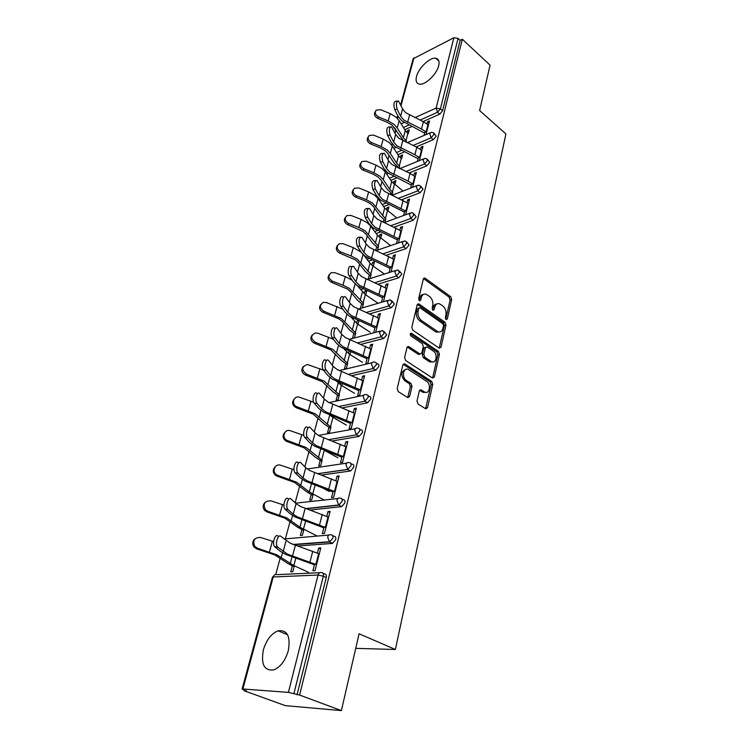 <?xml version="1.0" encoding="UTF-8"?>
<svg xmlns="http://www.w3.org/2000/svg" width="748" height="748" viewBox="0 0 748 748"><rect width="100%" height="100%" fill="white"/><g stroke="black" fill="none" stroke-linecap="round" stroke-linejoin="round"><path stroke-width="1.12" d="M446.07 319.527L447.341 318.929L451.67 299.499L450.689 296.685L424.817 277.994L423.349 278.995L418.656 298.667L419.619 300.836L420.703 300.116L421.311 297.545C422.153 294.731 423.77 293.637 426.154 294.273L429.52 296.46C432.222 298.798 433.298 301.865 432.737 305.651L432.148 308.195L432.858 310.205L434.158 309.616L434.747 307.063C435.57 304.249 437.15 303.155 439.497 303.791L442.76 305.913C445.415 308.213 446.472 311.243 445.939 315.002L445.369 317.535L446.07 319.527M288.326 650.638C290.71 636.286 287.288 629.685 278.069 630.816C271.337 633.537 266.447 639.877 263.38 649.825C260.762 664.374 264.24 671.059 273.824 669.881C280.528 666.992 285.362 660.577 288.326 650.638M438.693 65.731C439.684 61.317 438.693 58.821 435.719 58.241C429.922 57.11 418.525 68.021 416.524 76.511C415.449 81.046 416.458 83.598 419.572 84.159C425.313 85.216 436.776 74.239 438.693 65.731M417.001 401.068L418.048 404.023L425.734 408.829L427.538 407.688L432.746 384.35L431.718 381.443L404.836 363.967L402.845 364.959L397.197 388.633L398.263 391.634L407.791 397.59L409.652 396.459L412.008 386.323L410.951 383.359L406.351 380.423C401.358 377.544 403.312 366.857 408.324 369.475L426.584 381.256C431.437 384.079 429.548 394.682 424.63 392.055L421.087 389.839L419.31 390.97L417.001 401.068M462.339 39.251L490.071 65.151L479.618 110.536L505.91 133.939L395.374 649.479L359.087 633.771L341.387 710.6L299.593 695.042L462.339 39.251L460.132 40.355L458.057 38.419L440.404 108.862L442.592 110.751L460.132 40.355M439.179 348.119L441.03 347.194L445.967 325.081L444.976 322.238L418.73 303.856L417.169 304.894L411.821 327.297L412.859 330.233L439.179 348.119M439.441 354.318L434.373 377.029L432.484 378.021L405.659 360.508L404.612 357.544L406.977 347.624L408.698 346.539L420.105 354.066L421.797 352.981L423.293 346.52L422.265 343.603L410.97 335.992C409.857 334.384 410.007 333.44 411.409 333.187L438.431 351.438L439.441 354.318L437.842 354.683L432.765 377.375L434.373 377.029M355.721 648.357L395.374 649.479M400.619 104.907L413.139 58.793L453.905 37.709L458.057 38.419M341.387 710.6L285.371 705.645L244.306 690.806L244.465 690.208M299.593 695.042L288.391 692.386L242.885 688.983L242.09 689.086L243.502 689.862L246.597 690.984L244.306 690.806M275.76 574.455L280.173 558.139M285.54 538.261L290.074 521.506M295.133 502.787L299.677 485.976M304.857 466.827L308.999 451.483M314.282 431.933L318.05 418.001M323.435 398.086L326.848 385.482M332.318 365.22L335.385 353.869M340.948 333.299L343.697 323.145M349.335 302.286L351.775 293.263M357.479 272.141L359.629 264.194M365.407 242.829L367.277 235.901M373.112 214.311L374.729 208.346M377.544 197.94L377.693 197.35M380.61 186.57L381.976 181.521M384.762 171.236L385.033 170.207M387.913 159.548L389.044 155.378L388.614 154.911M391.793 145.215L392.176 143.775M395.028 133.247L395.748 130.591M408.745 131.77L407.408 130.666L409.25 129.853L408.221 133.752M428.959 122.943L427.566 121.765L429.474 120.924L425.995 134.575M405.996 142.185L406.332 140.942M407.408 130.666L406.903 132.583M427.566 121.765L427.024 123.888M425.154 131.181L424.079 135.397M332.608 535.521L334.122 536.279C335.572 536.372 336.095 537.494 335.712 539.663L332.336 543.441L297.395 545.984M322.986 573.202L324.688 573.996C326.137 574.146 326.661 575.343 326.259 577.587L323.314 576.222L293.889 693.677M297.04 694.845L326.259 577.587M442.592 110.751L439.74 114.163L423.05 121.569M412.101 126.421L404.733 129.684M301.893 529.715L300.369 535.484L302.37 535.316L303.894 529.537M326.792 516.298L327.998 511.576L330.083 511.361L324.454 533.474L322.36 533.651L324.118 526.779M350.934 463.582L352.149 464.246C353.57 464.237 354.113 465.237 353.748 467.257L350.569 470.969L321.294 475.092M320.2 460.488L318.76 465.929L320.733 465.63L322.173 460.179M344.725 446.079L345.8 441.881L347.857 441.535L342.556 462.358L340.49 462.666L342.21 455.953M368.091 395.72L369.241 396.421C370.569 396.393 371.064 397.291 370.728 399.114L367.52 402.789L342.145 407.931M337.47 395.168L336.104 400.32L338.068 399.899L339.424 394.748M340.695 382.967L340.256 384.612M341.827 385.613L342.36 383.621M361.63 379.919L362.584 376.179L364.613 375.72L359.61 395.355L357.572 395.786L359.255 389.222M384.229 331.626L386.744 334.861L383.612 338.479L360.938 344.351M357.535 320.041L356.487 323.22M353.795 333.44L352.504 338.311M354.43 337.797L355.721 332.916M358.002 324.277L358.956 320.63M377.581 317.451L378.432 314.132L380.433 313.571L375.711 332.121M375.337 326.24L373.701 332.654M399.46 271.066L401.863 274.17L398.815 277.732L378.17 284.156M363.098 288.84L360.536 289.635M373.308 266.204L374.477 261.753L372.579 262.389L371.859 265.119M369.241 275.002L368.128 279.219M370.036 278.611L371.148 274.394M392.672 258.387L393.42 255.451L395.393 254.797L391.036 271.926M390.54 266.699L389.044 272.562M413.859 213.75L416.178 216.752L413.195 220.267L394.14 227.102M380.751 231.899L376.16 233.544M387.819 211.16L388.932 206.944L387.053 207.654L386.426 210.038M383.892 219.613L383.191 222.259M384.865 222.362L385.772 218.921M406.959 202.446L407.613 199.866L409.567 199.127L405.584 214.779M404.939 210.328L403.621 215.499M427.501 159.436L429.726 162.353L426.818 165.822L409.053 172.975M397.01 177.818L390.858 180.296M401.592 158.903L402.648 154.901L400.797 155.678L400.245 157.744M397.796 167.038L397.618 167.711M399.095 168.394L399.647 166.271M420.507 149.404L421.087 147.132L423.003 146.318L419.366 160.614M418.59 156.884L417.44 161.4M434.055 133.34L436.243 136.22L433.363 139.661L416.159 146.945M404.687 151.797L397.889 154.677M413.822 175.574L414.439 173.153L416.374 172.377L412.569 187.337M411.858 183.26L410.624 188.094M394.794 184.691L395.879 180.586L394.009 181.334L393.42 183.559M390.933 192.993L390.503 194.62M391.999 195.293L392.803 192.255M420.778 186.233L423.041 189.188L420.096 192.685L401.723 199.688M389.044 204.513L383.621 206.579M399.909 230.038L400.61 227.289L402.574 226.588L398.404 242.969M397.843 238.135L396.431 243.642M380.657 238.322L381.798 233.984L379.909 234.657L379.236 237.219M376.665 246.943L375.683 250.645M377.553 250.113L378.553 246.288M406.762 242.015L409.119 245.064L406.099 248.607L386.295 255.246M372.121 259.995L368.474 261.22M385.229 287.512L386.024 284.39L388.016 283.773L383.453 301.696M383.051 296.058L381.452 302.286M366.688 290.355L365.052 290.86L364.276 293.777M361.621 303.828L360.396 308.457M362.322 307.896L363.537 303.258M365.753 294.852L366.913 290.448M391.952 300.92L394.411 304.09L391.316 307.68L369.727 313.842M353.654 318.433L352.336 318.807M369.718 348.241L370.615 344.716L372.635 344.202L367.782 363.285L365.753 363.771L367.408 357.282M345.744 363.874L344.417 368.886L346.361 368.418L347.689 363.397M349.138 351.018L348.493 353.486M350.027 354.515L350.775 351.672M376.281 363.21L377.459 363.967C378.703 363.967 379.171 364.818 378.853 366.52L375.683 370.166L351.766 375.702M353.299 412.513L354.318 408.558L356.357 408.146L351.214 428.361L349.157 428.735L350.859 422.096M328.952 427.36L327.559 432.653L329.522 432.297L330.925 426.996M332 415.86L331.794 416.617M333.402 417.599L333.683 416.505M359.657 429.184L360.779 429.838C362.182 429.791 362.715 430.736 362.369 432.681L359.115 436.383L332.019 441.049M335.899 480.665L337.03 476.205L339.106 475.924L333.645 497.373L331.57 497.616L333.299 490.828M311.177 494.587L309.7 500.188L311.692 499.954L313.169 494.344M341.92 499L343.276 499.711C344.706 499.748 345.239 500.814 344.865 502.908L341.752 506.62L309.812 510.071M317.414 553.034L318.685 548.041L320.789 547.891L314.983 570.696L312.879 570.799L314.656 563.842M292.318 565.909L290.748 571.846L292.767 571.743L294.329 565.797M400.797 155.678L402.153 156.771M421.087 147.132L422.508 148.3M394.009 181.334L395.393 182.409M414.439 173.153L415.879 174.303M387.053 207.654L388.464 208.72M407.613 199.866L409.091 201.006M379.909 234.657L381.349 235.714M400.61 227.289L402.115 228.411M372.579 262.389L374.037 263.418M393.42 255.451L394.944 256.555M365.052 290.86L366.539 291.879M386.024 284.39L387.586 285.484M357.32 320.107L358.834 321.107M378.432 314.132L380.021 315.207M370.615 344.716L372.233 345.772M362.584 376.179L364.239 377.207M354.318 408.558L356.001 409.558M345.8 441.881L347.521 442.853M337.03 476.205L338.788 477.159M327.998 511.576L329.793 512.492M318.685 548.041L320.527 548.92M436.71 304.006C434.943 304.099 433.756 305.268 433.167 307.503L434.747 307.063M432.596 309.962L433.167 307.503M423.293 294.516C421.517 294.637 420.329 295.797 419.731 298.003L421.311 297.545M419.142 300.49L419.731 298.003M445.78 319.246L450.1 299.939L449.118 297.124L423.499 278.583M439.216 348.138L444.377 325.483L443.386 322.65L417.356 304.399M443.536 325.735L442.835 323.744L420.077 307.811L418.74 308.4L418.085 311.131C417.506 315.002 418.6 318.106 421.367 320.443L437.982 331.785C440.432 332.505 442.087 331.392 442.928 328.437L443.536 325.735M418.964 307.924L417.15 308.84L418.74 308.4M439.244 332.047L435.43 331.673L419.778 320.864C417.01 318.526 415.916 315.432 416.505 311.57L417.15 308.84M432.494 378.03L432.765 377.375M419.937 353.982L418.263 354.318L407.239 346.997M410.259 333.87L436.832 351.812L438.431 351.438M430.998 361.34L431.624 361.686C436.374 364.033 437.973 353.888 433.326 351.064L426.986 346.829L425.35 347.904L423.864 354.365L424.883 357.273L430.998 361.34L429.399 361.714L432.634 361.948M425.706 347.137L423.751 348.288L425.35 347.904M429.399 361.714L423.284 357.647L422.255 354.739L423.751 348.288M437.842 354.683L436.832 351.812M425.743 392.373L423.013 392.382L419.619 390.25L421.255 389.932M405.51 369.521C400.872 371.756 400.619 375.505 404.743 380.769L406.351 380.423M407.697 397.543L410.39 386.66L409.343 383.705L404.743 380.769M425.584 408.745L431.129 384.678L430.109 381.779L403.135 364.276M378.619 116.94L388.193 120.914L394.018 124.336L397.216 127.899L403.35 137.744L405.968 140.643L407.866 133.453L405.257 130.545L399.18 120.652L395.991 117.081L390.194 113.649L380.657 109.685L376.235 110.152C374.496 112.686 375.29 114.949 378.619 116.94L377.731 118.362L387.286 122.317L392.158 125.178L403.742 141.12M377.731 118.362C374.411 116.37 373.617 114.117 375.356 111.583L375.384 111.536M428.426 125.028L423.377 121.718L405.65 112.658L402.583 108.899L398.497 101.036C396.29 101.41 395.851 104.168 397.179 109.32L400.61 116.221L403.696 119.961L421.498 129.021L426.575 132.321M424.658 133.144L401.807 120.811L398.114 116.361L394.673 109.47C393.336 104.327 393.775 101.569 395.991 101.195L397.356 101.111M371.429 142.541L381.143 146.514L387.053 149.918L390.325 153.434L396.608 163.12L399.282 165.981L401.227 158.604L398.572 155.734L392.335 146L389.082 142.475L383.191 139.053L373.523 135.089L369.138 135.519C367.221 138.118 367.988 140.465 371.429 142.541L370.55 143.925L380.236 147.88L385.183 150.722L387.932 153.658L394.224 163.335L399.161 168.122M370.55 143.925C367.165 141.905 366.37 139.596 368.175 136.987M402.976 191.058L391.709 181.577L385.314 172.003L381.994 168.524L376.01 165.13L366.202 161.166L361.882 161.531C359.751 164.205 360.471 166.636 364.052 168.824L363.173 170.161L373.009 174.116L378.03 176.939L380.835 179.829L387.296 189.347L392.326 194.059M394.42 184.401L392.429 191.965L389.699 189.151L383.257 179.623L379.919 176.163L373.906 172.779L364.052 168.824M363.173 170.161C359.732 168.122 358.937 165.766 360.788 163.083M396.842 217.977L384.668 208.084L378.114 198.688L374.72 195.265L368.642 191.899L358.675 187.944L354.477 188.225C352.084 190.955 352.747 193.48 356.469 195.798L355.599 197.098L365.576 201.044L370.69 203.849L373.551 206.691L380.18 216.022L385.304 220.679M387.436 210.871L385.388 218.631L372.588 203.11L366.473 199.753L356.469 195.798M355.599 197.098C352.112 195.041 351.308 192.629 353.206 189.861M390.643 245.625L377.441 235.302L370.709 226.092L367.249 222.726L361.069 219.388L350.962 215.433L346.913 215.62C344.202 218.397 344.791 221.025 348.69 223.502L347.82 224.755L363.154 231.478L366.071 234.274L372.869 243.418L378.105 247.99M380.274 238.042L378.17 246.008L365.061 230.786L358.844 227.457L348.69 223.502M347.82 224.755C344.276 222.68 343.472 220.221 345.426 217.359M361.088 252.113L353.29 247.625L343.023 243.68L339.218 243.745C336.104 246.55 336.6 249.29 340.695 251.964L339.835 253.179L355.403 259.865L358.395 262.604L365.37 271.543L370.718 276.031M384.397 274.039L372.915 265.933L370.756 274.114L357.32 259.21L351.008 255.91L340.695 251.964M339.835 253.179C336.226 251.076 335.422 248.551 337.432 245.606M372.915 265.933L370.026 263.24L364.061 255.461M421.937 150.526L416.804 147.244L398.806 138.212L395.673 134.509L391.531 126.833C389.222 127.188 388.745 129.993 390.119 135.229L393.654 142.027L396.805 145.71L414.878 154.733L420.03 158.006M418.104 158.8L394.897 146.533L391.129 142.139L387.576 135.351C386.202 130.115 386.679 127.319 388.997 126.964L390.316 126.889M415.28 176.687L410.063 173.433L391.784 164.448L388.586 160.801L384.379 153.312C381.957 153.658 381.452 156.5 382.864 161.839L386.501 168.515L389.727 172.143L408.081 181.119L413.326 184.363M411.381 185.121L387.81 172.928L383.958 168.599L380.302 161.933C378.881 156.603 379.386 153.761 381.826 153.415L383.088 153.368M408.436 203.549L384.575 191.376L381.302 187.785L377.048 180.511C374.505 180.838 373.963 183.728 375.421 189.169L379.161 195.714L382.452 199.277L406.435 211.432M404.481 212.152L380.526 200.034L376.59 195.77L372.831 189.235C371.363 183.802 371.906 180.923 374.458 180.586L375.674 180.549M401.424 231.123L377.17 219.042L373.822 215.518L369.512 208.449C366.838 208.767 366.258 211.703 367.764 217.247L371.625 223.652L374.991 227.158L399.357 239.22M397.394 239.902L373.046 227.869L369.026 223.689L365.146 217.285C363.64 211.749 364.22 208.823 366.894 208.505L368.063 208.486M394.205 259.453L369.559 247.457L366.137 243.998L361.77 237.172C358.965 237.481 358.348 240.454 359.9 246.111L363.883 252.366L367.324 255.807L392.092 267.765M390.11 268.41L365.37 256.471L361.247 252.375L357.254 246.12C355.693 240.473 356.319 237.499 359.124 237.2L360.237 237.191M352.168 280.248L345.296 276.638L334.87 272.702L331.392 272.646C327.802 275.432 328.157 278.293 332.477 281.229L331.626 282.379L347.446 289.027L350.503 291.72L357.666 300.434L363.126 304.838M377.731 303.015L365.351 294.572L363.135 302.977L349.372 288.419L342.949 285.166L332.477 281.229M331.626 282.379C327.942 280.248 327.147 277.667 329.232 274.628M365.351 294.572L357.544 285.923M386.8 288.56L361.733 276.676L358.236 273.282L353.804 266.699C351.495 264.212 349.596 272.814 351.812 275.788L355.917 281.884L359.442 285.25L384.622 297.106M382.63 297.704L357.469 285.867L353.262 281.856L349.138 275.769C346.913 272.796 348.82 264.203 351.139 266.69L352.196 266.699M342.977 309.317L326.493 302.547L323.463 302.351C319.274 305.062 319.461 308.045 324.024 311.308L323.183 312.412L339.265 319.013L342.388 321.64L349.746 330.12L355.319 334.431M370.204 332.29L357.591 324.006L355.309 332.645L341.21 318.452L324.024 311.308M323.183 312.412C319.424 310.242 318.629 307.587 320.808 304.455M357.591 324.006L350.784 316.984M379.18 318.48L353.692 306.708L350.111 303.398L345.623 297.078C343.239 294.431 341.163 303.37 343.491 306.325L347.726 312.243L351.336 315.534L376.945 327.269M374.935 327.811L349.353 316.105L345.034 312.187L340.789 306.269C338.451 303.323 340.527 294.394 342.93 297.031L343.93 297.05M333.449 339.293L317.872 333.234L315.45 332.944C310.532 335.45 310.495 338.554 315.338 342.247L314.497 343.295L330.85 349.849L341.612 360.639L347.306 364.846M362.471 362.369L349.606 354.253L347.268 363.135L332.804 349.344L315.338 342.247M314.497 343.295C310.663 341.088 309.878 338.358 312.15 335.113M349.606 354.253L343.865 348.792M371.354 349.251L345.417 337.6L341.752 334.375L337.208 328.325C334.739 325.52 332.477 334.833 334.926 337.741L339.293 343.482L342.995 346.679L369.045 358.292M367.025 358.788L340.995 347.203L336.581 343.388L332.196 337.647C329.737 334.749 332.009 325.445 334.478 328.25L335.422 328.279M323.538 370.185L307.353 364.5C301.584 366.651 301.266 369.849 306.39 374.094L305.558 375.075L322.192 381.574L333.243 392.027L339.059 396.113M354.524 393.289L341.406 385.351L338.994 394.486L324.155 381.115L306.39 374.094M305.558 375.075C301.631 372.813 300.864 370.008 303.258 366.66M341.406 385.351L336.843 381.443M363.294 380.91L336.909 369.39L333.15 366.258L328.54 360.489C326.006 357.525 323.538 367.231 326.119 370.092L330.616 375.627L334.412 378.74L360.929 390.204M358.89 390.643L332.402 379.208L327.876 375.496L323.351 369.961C320.761 367.109 323.239 357.413 325.782 360.377L326.68 360.414M313.636 402.218L299.125 397.113C293.076 395.636 291.168 405.042 297.19 406.865L296.367 407.791L313.281 414.224L324.632 424.312L330.579 428.286M346.352 425.088L332.963 417.347L330.485 426.743L315.263 413.831L297.19 406.865M296.367 407.791C292.328 405.463 291.589 402.564 294.123 399.105M332.963 417.347L329.765 415.009M355.001 413.485L328.148 402.125L324.295 399.086L319.62 393.616C317.012 390.484 314.319 400.61 317.03 403.406L321.687 408.735L325.567 411.746L352.56 423.059M350.513 423.443L323.557 412.148L318.91 408.567L314.244 403.237C311.514 400.442 314.216 390.334 316.834 393.467L317.685 393.513M303.884 435.42L290.467 430.783C284.39 428.417 281.117 437.973 287.213 440.432L287.7 440.628L286.895 441.479L304.109 447.846L315.768 457.542L321.855 461.385M337.937 457.804L324.277 450.259L321.724 459.936L306.1 447.51L287.7 440.628M286.895 441.479L286.4 441.283C282.66 438.739 282.108 435.813 284.745 432.503M346.464 447.024L319.125 435.832L315.17 432.896L310.411 427.725C307.755 424.509 304.847 434.878 307.634 437.692L312.486 442.835L316.469 445.743L343.949 456.888M341.883 457.206L314.441 446.089L309.681 442.629L304.81 437.477C302.014 434.672 304.932 424.312 307.587 427.529M293.992 469.707L280.781 465.265C275.161 463.087 271.346 471.53 276.545 474.728L277.938 475.41L277.134 476.186L294.656 482.479L306.643 491.754L312.87 495.466M324.333 500.113L309.298 491.932L296.657 482.208L277.938 475.41M277.134 476.186L275.75 475.504C272.683 472.689 272.468 469.809 275.105 466.883M329.288 491.464L321.64 487.453M337.666 481.581L309.822 470.557L305.764 467.734L300.846 462.806C298.162 459.768 295.151 470.118 297.9 472.988L303.005 477.981L307.091 480.777L335.076 491.735M333 491.997L305.044 481.058L300.163 477.729L295.039 472.736C292.272 469.875 295.301 459.534 297.994 462.573M283.913 505.096L270.804 500.805C264.325 501.01 262.632 504.068 265.718 509.986L267.868 511.258L267.083 511.959L284.923 518.177L297.246 526.994L303.623 530.556M317.124 536.007L299.929 527.218L286.933 517.971L267.868 511.258M267.083 511.959L264.942 510.688C262.473 507.696 262.567 504.9 265.213 502.291M328.606 517.186L300.238 506.359L296.077 503.656L290.991 498.991C288.27 496.13 285.138 506.48 287.858 509.397L293.225 514.231L297.414 516.896L325.941 527.658M323.847 527.845L295.366 517.102L290.355 513.923L284.969 509.098C282.239 506.181 285.381 495.84 288.102 498.701M273.618 541.627L260.51 537.447C254.339 537.475 252.422 540.439 254.741 546.349L257.48 548.237L256.714 548.845L274.881 554.969L287.559 563.319L294.086 566.722M308.503 572.323L293.852 565.582L276.9 554.838L257.48 548.237M256.714 548.845L253.983 546.966C252.011 543.852 252.375 541.113 255.059 538.766M319.256 553.894L290.355 543.282L280.818 536.316C278.06 533.642 274.815 544.011 277.499 546.975L287.438 554.146L316.507 564.693M314.403 564.805L285.381 554.287L280.229 551.257L274.572 546.629C271.879 543.665 275.133 533.305 277.901 535.979M445.836 319.321L447.341 318.929M419.189 300.546L420.703 300.116M432.653 310.027L434.158 309.616M413.962 57.858L401.003 105.674M398.114 116.351L397.525 118.521M401.134 123.841L404.144 122.494M414.869 117.66L436.112 108.095L453.905 37.709M439.74 114.163L437.552 112.284L436.112 108.095L440.404 108.862L437.552 112.284L420.002 120.11M288.391 692.386L318.05 575.044L273.244 576.97L242.885 688.983M319.658 572.725L276.928 574.651C275.227 574.118 274.002 574.894 273.244 576.97L272.44 577.26L242.09 689.086M323.314 576.222L318.05 575.044C318.788 572.884 320.022 572.07 321.752 572.631C323.201 572.781 323.725 573.978 323.314 576.222M409.072 124.981L403.396 127.515M395.309 130.133L396.375 130.61M433.363 139.661L431.138 137.8L434.018 134.35L433.26 132.658L431.278 132.303L429.67 133.565L431.138 137.8L413.064 145.495M401.62 150.367L396.524 152.536M426.818 165.822L424.546 163.99L405.921 171.535M393.897 176.397L389.456 178.202M420.096 192.685L417.786 190.871L398.534 198.248M385.884 203.101L382.181 204.522M413.195 220.267L410.839 218.481L390.914 225.672M377.562 230.487L374.683 231.525M406.099 248.607L403.705 246.849L383.023 253.824M368.932 258.584L366.959 259.247M398.815 277.732L396.375 276.003L374.841 282.744M359.994 287.391L358.984 287.709M391.316 307.68L388.829 305.979L366.342 312.44M383.612 338.479L381.078 336.806L357.507 342.967M375.683 370.166L373.093 368.53L348.278 374.327M367.52 402.789L364.874 401.19L338.601 406.566M359.115 436.383L356.422 434.822L328.419 439.702M307.278 468.996L346.791 463.115M350.457 470.988L347.698 469.473L317.638 473.764M295.535 503.161L337.993 498.523M341.537 506.658L338.713 505.19L306.1 508.762M284.025 538.99L328.961 535.044M332.336 543.441L329.447 542.029L293.693 544.694M427.473 160.511L426.641 158.735L424.799 158.389L423.069 159.707L424.546 163.99L427.473 160.511M420.741 187.365L419.843 185.495L418.151 185.167L416.281 186.542L417.786 190.871L420.741 187.365M413.831 214.957L412.859 212.984L411.325 212.675L409.315 214.106L410.839 218.481L413.831 214.957M406.725 243.296L405.687 241.221L404.322 240.94L402.153 242.417L403.705 246.849L406.725 243.296M399.432 272.422L398.301 270.234L397.132 269.991L394.794 271.524L396.375 276.003L399.432 272.422M391.924 302.37L390.718 300.07L389.745 299.855L387.23 301.453L388.829 305.979L391.924 302.37M384.21 333.178L382.911 330.747L382.153 330.579L379.442 332.224L381.078 336.806L384.21 333.178M376.263 364.874C376.581 363.173 376.122 362.312 374.879 362.322L374.346 362.191C372.943 361.705 371.98 362.266 371.438 363.902L373.093 368.53L376.263 364.874M368.091 397.506C368.427 395.683 367.932 394.785 366.604 394.813L366.305 394.738C364.828 394.168 363.79 394.748 363.191 396.505L364.874 401.19L368.091 397.506M359.666 431.119C360.022 429.174 359.489 428.221 358.086 428.277L358.03 428.258C356.459 427.594 355.356 428.202 354.711 430.081L356.422 434.822L359.666 431.119M350.999 465.742C351.354 463.713 350.821 462.713 349.4 462.731C347.783 462.068 346.633 462.713 345.959 464.676L347.698 469.473L350.999 465.742M342.051 501.431C342.434 499.337 341.901 498.28 340.462 498.243C338.816 497.607 337.638 498.308 336.946 500.328L338.713 505.19L342.051 501.431M332.832 538.242C333.225 536.082 332.701 534.951 331.252 534.857C329.569 534.259 328.363 535.007 327.643 537.101L329.447 542.029L332.832 538.242M423.658 278.686L425.229 278.209M449.118 297.124L450.689 296.685M450.1 299.939L451.67 299.499M417.506 304.492L419.086 304.053M443.386 322.65L444.976 322.238M444.377 325.483L445.967 325.081M439.441 347.577L441.03 347.194M416.505 311.57L418.085 311.131M419.778 320.864L421.367 320.443M435.43 331.673L437.019 331.271M407.351 347.072L408.95 346.679M418.263 354.318L419.862 353.935M410.353 333.617L411.615 333.29M422.255 354.739L423.864 354.365M423.284 357.647L424.883 357.273M422.583 392.139L424.191 391.812M409.343 383.705L410.951 383.359M410.39 386.66L412.008 386.323M408.034 396.777L409.652 396.459M403.237 364.341L404.836 363.967M430.109 381.779L431.718 381.443M431.129 384.678L432.746 384.35M425.911 407.987L427.538 407.688M388.193 120.914L390.194 113.649M403.35 137.744L405.257 130.545M397.216 127.899L399.18 120.652M409.549 115.127L407.613 122.429M397.179 109.32L394.673 109.47M402.583 108.899L400.61 116.221M423.377 121.718L421.498 129.021M427.959 124.636L426.098 131.919M381.143 146.514L383.191 139.053M396.608 163.12L398.572 155.734M390.325 153.434L392.335 146M373.906 172.779L376.01 165.13M389.699 189.151L391.709 181.577M383.257 179.623L385.314 172.003M366.473 199.753L368.642 191.899M382.602 215.863L384.668 208.084M376.001 206.523L378.114 198.688M358.844 227.457L361.069 219.388M375.318 243.287L377.441 235.302M368.54 234.133L370.709 226.092M351.008 255.91L353.29 247.625M367.848 271.44L370.026 263.24M360.882 262.492L363.032 254.535M402.77 140.671L400.778 148.16M390.119 135.229L387.576 135.351M395.673 134.509L393.654 142.027M416.804 147.244L414.878 154.733M421.461 150.133L419.553 157.613M395.814 166.879L393.766 174.574M382.864 161.839L380.302 161.933M388.586 160.801L386.501 168.515M410.063 173.433L408.081 181.119M414.794 176.304L412.84 183.98M388.67 193.788L386.566 201.689M375.421 189.169L372.831 189.235M381.302 187.785L379.161 195.714M403.135 200.324L401.106 208.215M407.95 203.166L405.94 211.048M381.33 221.427L379.18 229.543M367.764 217.247L365.146 217.285M373.822 215.518L371.625 223.652M396.019 227.934L393.934 236.041M400.919 230.749L398.852 238.846M373.794 249.823L371.578 258.163M359.9 246.111L357.254 246.12M366.137 243.998L363.883 252.366M388.717 256.293L386.576 264.624M393.7 259.079L391.578 267.401M342.949 285.166L345.296 276.638M360.162 300.369L362.406 291.944M353.019 291.636L355.085 283.969M366.043 279.013L363.771 287.578M351.812 275.788L349.138 275.769M358.236 273.282L355.917 281.884M381.209 285.446L379.012 294.001M386.277 288.195L384.098 296.741M334.665 315.235L337.077 306.474M352.271 330.092L354.571 321.434M344.931 321.593L346.913 314.244M358.086 309.018L355.739 317.825M343.491 306.325L340.789 306.269M350.111 303.398L347.726 312.243M373.495 315.413L371.232 324.211M378.647 318.124L376.412 326.913M326.147 346.165L328.624 337.152M344.164 360.648L346.52 351.747M336.619 352.401L338.507 345.38M349.886 339.882L347.483 348.942M334.926 337.741L332.196 337.647M341.752 334.375L339.293 343.482M365.557 346.221L363.229 355.281M370.812 348.905L368.502 357.946M317.376 377.983L319.929 368.708M335.815 392.064L338.246 382.911M328.063 384.098L329.859 377.431M341.462 371.634L338.984 380.966M326.119 370.092L323.351 369.961M333.15 366.258L330.616 375.627M357.394 377.927L354.991 387.249M362.743 380.564L360.368 389.867M308.354 410.746L310.981 401.199M327.231 424.397L329.728 414.99M319.256 416.72L320.948 410.428M332.785 404.322L330.233 413.934M317.03 403.406L314.244 403.237M324.295 399.086L321.687 408.735M348.989 410.559L346.52 420.152M354.43 413.148L351.99 422.732M299.06 444.48L301.771 434.644M318.396 457.673L320.733 448.875M310.186 450.305L311.776 444.424M323.847 437.991L321.219 447.893M307.68 437.739L304.857 437.533M315.17 432.896L312.486 442.835M340.34 444.162L337.787 454.045M345.885 446.706L343.369 456.57M289.485 479.234L292.281 469.108M312.711 494.11L315.086 485.097M309.298 491.932L311.458 483.788M300.855 484.891L302.323 479.449M314.646 472.68L311.935 482.881M298.031 473.129L295.17 472.876M305.764 467.734L303.005 477.981M331.42 478.776L328.802 488.958M337.077 481.263L334.487 491.427M279.621 515.063L282.492 504.62M303.426 529.304L305.605 521.066M299.929 527.218L301.911 519.776M291.224 520.543L292.571 515.559M305.156 508.425L302.36 518.944M288.083 509.631L285.194 509.332M296.077 503.656L293.225 514.231M322.238 514.456L319.536 524.946M327.998 516.877L325.333 527.359M269.439 552.005L272.412 541.234M293.852 565.582L295.815 558.158M290.271 563.59L292.057 556.886M281.304 557.297L282.52 552.8M295.366 545.292L292.487 556.147M277.817 547.302L274.899 546.947M286.082 540.711L283.137 551.613M312.757 551.239L309.971 562.057M318.639 553.595L315.89 564.403M287.541 634.697L278.069 630.816M438.889 61.093L435.719 58.241M397.73 115.575L397.057 118.044M396.833 131.339L394.476 127.609M429.997 132.854L407.118 142.709M396.113 147.44L393.878 148.403M387.801 153.48L388.904 155.163M423.396 158.959L399.703 168.674M388.334 173.33L386.66 174.013M416.636 185.756L392.027 195.312M380.311 199.866L379.227 200.286M409.689 213.274L384.079 222.652M372.018 227.055L371.55 227.233M402.546 241.548L375.823 250.702M395.215 270.598L367.221 279.509M387.688 300.462L358.245 309.083M379.937 331.168L348.886 339.452M371.98 362.761L339.134 370.615M363.79 395.271L328.98 402.592M355.365 428.744L318.396 435.411M317.442 473.699L347.568 469.398L350.569 470.969M305.68 508.612L338.433 505.022L341.752 506.62M293.076 544.46L329.026 541.767L332.664 543.385M274.619 574.894L272.44 577.26M423.649 278.349L424.817 277.994M417.487 304.212L418.73 303.856M436.383 332.187L437.982 331.785M407.333 346.876L408.698 346.539M418.506 354.449L420.105 354.066M410.484 333.43L411.409 333.187M430.025 362.051L431.624 361.686M419.712 390.129L421.087 389.839M423.013 392.382L424.63 392.055M403.209 364.183L404.631 363.855M287.213 440.432L286.4 441.283M304.81 437.477L307.634 437.692M276.545 474.728L275.75 475.504M295.039 472.736L297.9 472.988M265.718 509.986L264.942 510.688M284.969 509.098L287.858 509.397M254.741 546.349L253.983 546.966M274.572 546.629L277.499 546.975"/></g></svg>
